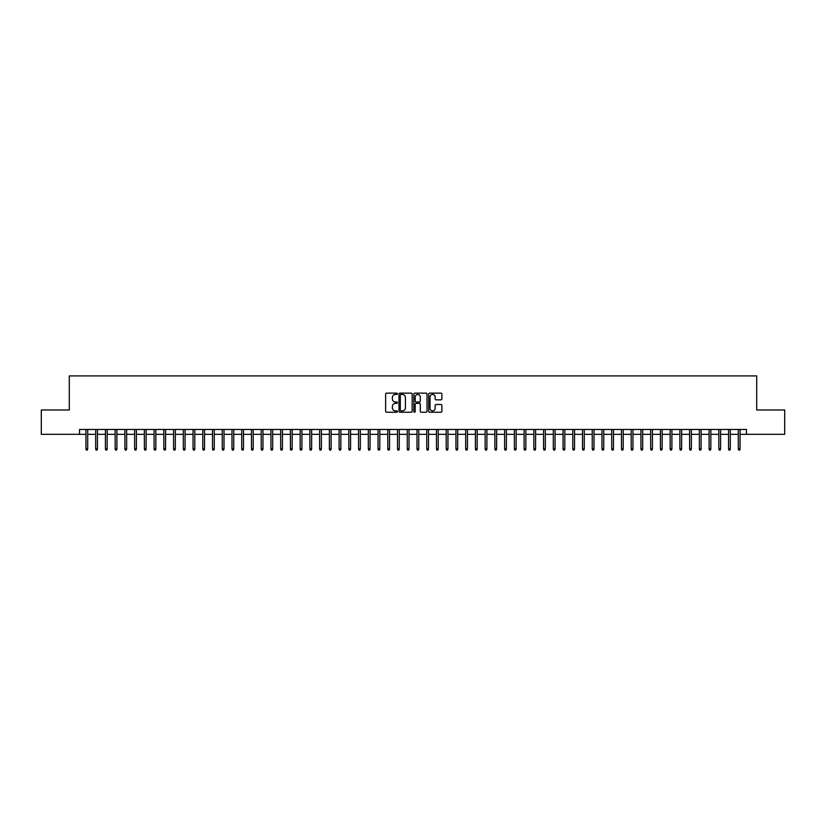<?xml version="1.0" encoding="UTF-8"?>
<svg xmlns="http://www.w3.org/2000/svg" width="826" height="826" viewBox="0 0 826 826"><rect width="100%" height="100%" fill="white"/><g stroke="black" fill="none" stroke-linecap="round" stroke-linejoin="round"><path stroke-width="1.24" d="M397.42 393.795A0.671 0.671 0 0 0 396.748 393.124L386.599 393.124A0.96 0.96 0 0 0 385.639 394.074L385.639 411.276A0.96 0.96 0 0 0 386.599 412.236L396.748 412.236A0.671 0.671 0 0 0 397.42 411.565A0.671 0.671 0 0 0 396.748 410.894L395.437 410.894A3.056 3.056 0 0 1 392.381 407.837L392.381 406.402A3.056 3.056 0 0 1 395.437 403.346L396.748 403.346A0.671 0.671 0 0 0 397.42 402.675A0.671 0.671 0 0 0 396.748 402.014L395.437 402.014A3.056 3.056 0 0 1 392.381 398.948L392.381 397.523A3.056 3.056 0 0 1 395.437 394.456L396.748 394.456A0.671 0.671 0 0 0 397.42 393.795M440.929 399.856A0.96 0.96 0 0 0 441.889 398.906L441.889 394.074A0.96 0.96 0 0 0 440.929 393.124L429.654 393.124A0.96 0.96 0 0 0 428.694 394.074L428.694 411.276A0.96 0.96 0 0 0 429.654 412.236L440.929 412.236A0.96 0.96 0 0 0 441.889 411.276L441.889 405.452A0.96 0.96 0 0 0 440.929 404.492L436.107 404.492A0.96 0.96 0 0 0 435.147 405.452L435.147 408.343A2.561 2.561 0 0 1 432.597 410.894A2.561 2.561 0 0 1 430.036 408.343L430.036 397.017A2.561 2.561 0 0 1 432.597 394.456A2.561 2.561 0 0 1 435.147 397.017L435.147 398.906A0.96 0.96 0 0 0 436.107 399.856L440.929 399.856M79.513 434.321L41.3 434.321L41.3 409.985L69.291 409.985L69.291 375.902L756.709 375.902L756.709 409.985L784.7 409.985L784.7 434.321L746.487 434.321L746.487 429.458L79.513 429.458L79.513 434.321L85.945 434.321M412.164 394.074A0.96 0.96 0 0 0 411.203 393.124L399.929 393.124A0.96 0.96 0 0 0 398.979 394.074L398.979 411.276A0.96 0.96 0 0 0 399.929 412.236L411.203 412.236A0.96 0.96 0 0 0 412.164 411.276L412.164 394.074M414.797 393.124L426.071 393.124A0.96 0.96 0 0 1 427.021 394.074L427.021 411.276A0.96 0.96 0 0 1 426.071 412.236L421.239 412.236A0.96 0.96 0 0 1 420.289 411.276L420.289 404.306A0.96 0.96 0 0 0 419.329 403.346L416.128 403.346A0.96 0.96 0 0 0 415.179 404.306L415.179 411.565A0.671 0.671 0 0 1 414.507 412.236A0.671 0.671 0 0 1 413.836 411.565L413.836 394.074A0.96 0.96 0 0 1 414.797 393.124M87.701 434.321L95.682 434.321M97.437 434.321L105.418 434.321M107.173 434.321L115.155 434.321M116.91 434.321L124.891 434.321M126.646 434.321L134.628 434.321M136.383 434.321L144.364 434.321M146.119 434.321L154.101 434.321M155.856 434.321L163.837 434.321M165.592 434.321L173.574 434.321M175.329 434.321L183.31 434.321M185.065 434.321L193.047 434.321M194.802 434.321L202.783 434.321M204.538 434.321L212.519 434.321M214.275 434.321L222.256 434.321M224.011 434.321L231.992 434.321M233.748 434.321L241.729 434.321M243.484 434.321L251.465 434.321M253.221 434.321L261.202 434.321M262.957 434.321L270.938 434.321M272.694 434.321L280.675 434.321M282.43 434.321L290.411 434.321M292.167 434.321L300.148 434.321M301.903 434.321L309.884 434.321M311.639 434.321L319.621 434.321M321.376 434.321L329.357 434.321M331.112 434.321L339.094 434.321M340.849 434.321L348.83 434.321M350.585 434.321L358.567 434.321M360.322 434.321L368.313 434.321M370.058 434.321L378.05 434.321M379.795 434.321L387.786 434.321M389.531 434.321L397.523 434.321M399.268 434.321L407.259 434.321M409.004 434.321L416.996 434.321M418.741 434.321L426.732 434.321M428.477 434.321L436.469 434.321M438.214 434.321L446.205 434.321M447.95 434.321L455.942 434.321M457.687 434.321L465.678 434.321M467.433 434.321L475.415 434.321M477.17 434.321L485.151 434.321M486.906 434.321L494.888 434.321M496.643 434.321L504.624 434.321M506.379 434.321L514.361 434.321M516.116 434.321L524.097 434.321M525.852 434.321L533.833 434.321M535.589 434.321L543.57 434.321M545.325 434.321L553.306 434.321M555.062 434.321L563.043 434.321M564.798 434.321L572.779 434.321M574.535 434.321L582.516 434.321M584.271 434.321L592.252 434.321M594.008 434.321L601.989 434.321M603.744 434.321L611.725 434.321M613.481 434.321L621.462 434.321M623.217 434.321L631.198 434.321M632.953 434.321L640.935 434.321M642.69 434.321L650.671 434.321M652.426 434.321L660.408 434.321M662.163 434.321L670.144 434.321M671.899 434.321L679.881 434.321M681.636 434.321L689.617 434.321M691.372 434.321L699.354 434.321M701.109 434.321L709.09 434.321M710.845 434.321L718.827 434.321M720.582 434.321L728.563 434.321M730.318 434.321L738.299 434.321M740.055 434.321L746.487 434.321M400.982 394.456A0.671 0.671 0 0 0 400.311 395.127L400.311 410.233A0.671 0.671 0 0 0 400.982 410.894L402.365 410.894A3.056 3.056 0 0 0 405.421 407.837L405.421 397.523A3.056 3.056 0 0 0 402.365 394.456L400.982 394.456M420.289 397.069A2.561 2.561 0 0 0 417.729 394.508A2.561 2.561 0 0 0 415.179 397.069L415.179 401.054A0.96 0.96 0 0 0 416.128 402.014L419.329 402.014A0.96 0.96 0 0 0 420.289 401.054L420.289 397.069M85.945 448.828L86.327 450.098L87.308 450.098L87.701 448.828L85.945 448.828L85.945 429.458M87.701 448.828L87.701 429.458M95.682 448.828L96.074 450.098L97.045 450.098L97.437 448.828L95.682 448.828L95.682 429.458M97.437 448.828L97.437 429.458M105.418 448.828L105.811 450.098L106.781 450.098L107.173 448.828L105.418 448.828L105.418 429.458M107.173 448.828L107.173 429.458M115.155 448.828L115.547 450.098L116.518 450.098L116.91 448.828L115.155 448.828L115.155 429.458M116.91 448.828L116.91 429.458M124.891 448.828L125.284 450.098L126.254 450.098L126.646 448.828L124.891 448.828L124.891 429.458M126.646 448.828L126.646 429.458M134.628 448.828L135.02 450.098L135.991 450.098L136.383 448.828L134.628 448.828L134.628 429.458M136.383 448.828L136.383 429.458M144.364 448.828L144.756 450.098L145.727 450.098L146.119 448.828L144.364 448.828L144.364 429.458M146.119 448.828L146.119 429.458M154.101 448.828L154.493 450.098L155.464 450.098L155.856 448.828L154.101 448.828L154.101 429.458M155.856 448.828L155.856 429.458M163.837 448.828L164.229 450.098L165.2 450.098L165.592 448.828L163.837 448.828L163.837 429.458M165.592 448.828L165.592 429.458M173.574 448.828L173.966 450.098L174.936 450.098L175.329 448.828L173.574 448.828L173.574 429.458M175.329 448.828L175.329 429.458M183.31 448.828L183.702 450.098L184.673 450.098L185.065 448.828L183.31 448.828L183.31 429.458M185.065 448.828L185.065 429.458M193.047 448.828L193.439 450.098L194.409 450.098L194.802 448.828L193.047 448.828L193.047 429.458M194.802 448.828L194.802 429.458M202.783 448.828L203.175 450.098L204.146 450.098L204.538 448.828L202.783 448.828L202.783 429.458M204.538 448.828L204.538 429.458M212.519 448.828L212.912 450.098L213.882 450.098L214.275 448.828L212.519 448.828L212.519 429.458M214.275 448.828L214.275 429.458M222.256 448.828L222.648 450.098L223.619 450.098L224.011 448.828L222.256 448.828L222.256 429.458M224.011 448.828L224.011 429.458M231.992 448.828L232.385 450.098L233.355 450.098L233.748 448.828L231.992 448.828L231.992 429.458M233.748 448.828L233.748 429.458M241.729 448.828L242.121 450.098L243.092 450.098L243.484 448.828L241.729 448.828L241.729 429.458M243.484 448.828L243.484 429.458M251.465 448.828L251.858 450.098L252.828 450.098L253.221 448.828L251.465 448.828L251.465 429.458M253.221 448.828L253.221 429.458M261.202 448.828L261.594 450.098L262.565 450.098L262.957 448.828L261.202 448.828L261.202 429.458M262.957 448.828L262.957 429.458M270.938 448.828L271.331 450.098L272.301 450.098L272.694 448.828L270.938 448.828L270.938 429.458M272.694 448.828L272.694 429.458M280.675 448.828L281.067 450.098L282.038 450.098L282.43 448.828L280.675 448.828L280.675 429.458M282.43 448.828L282.43 429.458M290.411 448.828L290.804 450.098L291.774 450.098L292.167 448.828L290.411 448.828L290.411 429.458M292.167 448.828L292.167 429.458M300.148 448.828L300.54 450.098L301.511 450.098L301.903 448.828L300.148 448.828L300.148 429.458M301.903 448.828L301.903 429.458M309.884 448.828L310.277 450.098L311.247 450.098L311.639 448.828L309.884 448.828L309.884 429.458M311.639 448.828L311.639 429.458M319.621 448.828L320.013 450.098L320.984 450.098L321.376 448.828L319.621 448.828L319.621 429.458M321.376 448.828L321.376 429.458M329.357 448.828L329.75 450.098L330.72 450.098L331.112 448.828L329.357 448.828L329.357 429.458M331.112 448.828L331.112 429.458M339.094 448.828L339.486 450.098L340.457 450.098L340.849 448.828L339.094 448.828L339.094 429.458M340.849 448.828L340.849 429.458M348.83 448.828L349.222 450.098L350.193 450.098L350.585 448.828L348.83 448.828L348.83 429.458M350.585 448.828L350.585 429.458M358.567 448.828L358.959 450.098L359.94 450.098L360.322 448.828L358.567 448.828L358.567 429.458M360.322 448.828L360.322 429.458M368.313 448.828L368.695 450.098L369.676 450.098L370.058 448.828L368.313 448.828L368.313 429.458M370.058 448.828L370.058 429.458M378.05 448.828L378.432 450.098L379.413 450.098L379.795 448.828L378.05 448.828L378.05 429.458M379.795 448.828L379.795 429.458M387.786 448.828L388.168 450.098L389.149 450.098L389.531 448.828L387.786 448.828L387.786 429.458M389.531 448.828L389.531 429.458M397.523 448.828L397.905 450.098L398.886 450.098L399.268 448.828L397.523 448.828L397.523 429.458M399.268 448.828L399.268 429.458M407.259 448.828L407.641 450.098L408.622 450.098L409.004 448.828L407.259 448.828L407.259 429.458M409.004 448.828L409.004 429.458M416.996 448.828L417.378 450.098L418.359 450.098L418.741 448.828L416.996 448.828L416.996 429.458M418.741 448.828L418.741 429.458M426.732 448.828L427.114 450.098L428.095 450.098L428.477 448.828L426.732 448.828L426.732 429.458M428.477 448.828L428.477 429.458M436.469 448.828L436.851 450.098L437.832 450.098L438.214 448.828L436.469 448.828L436.469 429.458M438.214 448.828L438.214 429.458M446.205 448.828L446.587 450.098L447.568 450.098L447.95 448.828L446.205 448.828L446.205 429.458M447.95 448.828L447.95 429.458M455.942 448.828L456.324 450.098L457.305 450.098L457.687 448.828L455.942 448.828L455.942 429.458M457.687 448.828L457.687 429.458M465.678 448.828L466.06 450.098L467.041 450.098L467.433 448.828L465.678 448.828L465.678 429.458M467.433 448.828L467.433 429.458M475.415 448.828L475.807 450.098L476.778 450.098L477.17 448.828L475.415 448.828L475.415 429.458M477.17 448.828L477.17 429.458M485.151 448.828L485.543 450.098L486.514 450.098L486.906 448.828L485.151 448.828L485.151 429.458M486.906 448.828L486.906 429.458M494.888 448.828L495.28 450.098L496.25 450.098L496.643 448.828L494.888 448.828L494.888 429.458M496.643 448.828L496.643 429.458M504.624 448.828L505.016 450.098L505.987 450.098L506.379 448.828L504.624 448.828L504.624 429.458M506.379 448.828L506.379 429.458M514.361 448.828L514.753 450.098L515.723 450.098L516.116 448.828L514.361 448.828L514.361 429.458M516.116 448.828L516.116 429.458M524.097 448.828L524.489 450.098L525.46 450.098L525.852 448.828L524.097 448.828L524.097 429.458M525.852 448.828L525.852 429.458M533.833 448.828L534.226 450.098L535.196 450.098L535.589 448.828L533.833 448.828L533.833 429.458M535.589 448.828L535.589 429.458M543.57 448.828L543.962 450.098L544.933 450.098L545.325 448.828L543.57 448.828L543.57 429.458M545.325 448.828L545.325 429.458M553.306 448.828L553.699 450.098L554.669 450.098L555.062 448.828L553.306 448.828L553.306 429.458M555.062 448.828L555.062 429.458M563.043 448.828L563.435 450.098L564.406 450.098L564.798 448.828L563.043 448.828L563.043 429.458M564.798 448.828L564.798 429.458M572.779 448.828L573.172 450.098L574.142 450.098L574.535 448.828L572.779 448.828L572.779 429.458M574.535 448.828L574.535 429.458M582.516 448.828L582.908 450.098L583.879 450.098L584.271 448.828L582.516 448.828L582.516 429.458M584.271 448.828L584.271 429.458M592.252 448.828L592.645 450.098L593.615 450.098L594.008 448.828L592.252 448.828L592.252 429.458M594.008 448.828L594.008 429.458M601.989 448.828L602.381 450.098L603.352 450.098L603.744 448.828L601.989 448.828L601.989 429.458M603.744 448.828L603.744 429.458M611.725 448.828L612.118 450.098L613.088 450.098L613.481 448.828L611.725 448.828L611.725 429.458M613.481 448.828L613.481 429.458M621.462 448.828L621.854 450.098L622.825 450.098L623.217 448.828L621.462 448.828L621.462 429.458M623.217 448.828L623.217 429.458M631.198 448.828L631.591 450.098L632.561 450.098L632.953 448.828L631.198 448.828L631.198 429.458M632.953 448.828L632.953 429.458M640.935 448.828L641.327 450.098L642.298 450.098L642.69 448.828L640.935 448.828L640.935 429.458M642.69 448.828L642.69 429.458M650.671 448.828L651.064 450.098L652.034 450.098L652.426 448.828L650.671 448.828L650.671 429.458M652.426 448.828L652.426 429.458M660.408 448.828L660.8 450.098L661.771 450.098L662.163 448.828L660.408 448.828L660.408 429.458M662.163 448.828L662.163 429.458M670.144 448.828L670.536 450.098L671.507 450.098L671.899 448.828L670.144 448.828L670.144 429.458M671.899 448.828L671.899 429.458M679.881 448.828L680.273 450.098L681.243 450.098L681.636 448.828L679.881 448.828L679.881 429.458M681.636 448.828L681.636 429.458M689.617 448.828L690.009 450.098L690.98 450.098L691.372 448.828L689.617 448.828L689.617 429.458M691.372 448.828L691.372 429.458M699.354 448.828L699.746 450.098L700.716 450.098L701.109 448.828L699.354 448.828L699.354 429.458M701.109 448.828L701.109 429.458M709.09 448.828L709.482 450.098L710.453 450.098L710.845 448.828L709.09 448.828L709.09 429.458M710.845 448.828L710.845 429.458M718.827 448.828L719.219 450.098L720.189 450.098L720.582 448.828L718.827 448.828L718.827 429.458M720.582 448.828L720.582 429.458M728.563 448.828L728.955 450.098L729.926 450.098L730.318 448.828L728.563 448.828L728.563 429.458M730.318 448.828L730.318 429.458M738.299 448.828L738.692 450.098L739.673 450.098L740.055 448.828L738.299 448.828L738.299 429.458M740.055 448.828L740.055 429.458"/></g></svg>
